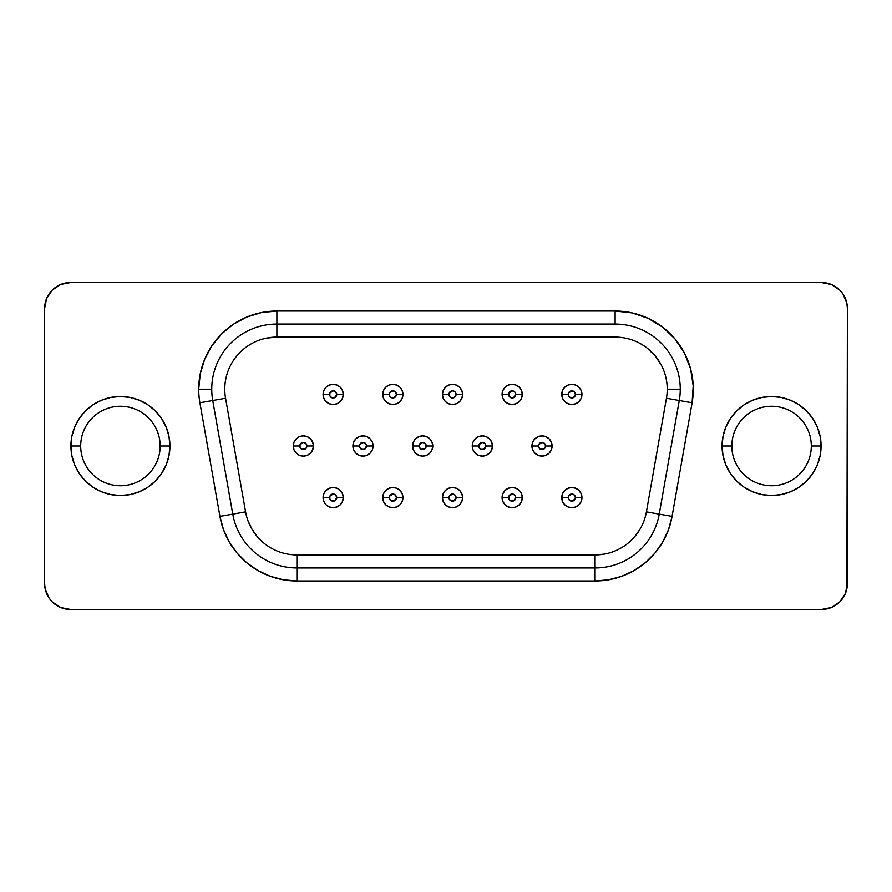 <?xml version="1.0" encoding="UTF-8"?>
<svg xmlns="http://www.w3.org/2000/svg" width="892" height="892" viewBox="0 0 892 892"><rect width="100%" height="100%" fill="white"/><g stroke="black" fill="none" stroke-linecap="round" stroke-linejoin="round"><path stroke-width="1.34" d="M731.841 446A39.739 39.739 0 0 1 771.58 406.261A39.739 39.739 0 0 1 811.307 446L821.086 446A49.506 49.506 0 0 0 771.58 396.494A49.506 49.506 0 0 0 722.063 446L731.841 446A39.739 39.739 0 0 1 771.58 406.261A39.739 39.739 0 0 1 811.307 446A39.739 39.739 0 0 1 771.58 485.739A39.739 39.739 0 0 1 731.841 446L722.063 446L723.022 455.656L725.832 464.944L730.414 473.507L736.569 481.011L744.073 487.166L752.625 491.737L761.913 494.558L771.58 495.506L781.236 494.558L790.524 491.737L799.076 487.166L806.58 481.011L812.735 473.507L817.317 464.944L820.127 455.656L821.086 446L820.127 436.344L817.317 427.056L812.735 418.493L806.58 410.989L799.076 404.834L790.524 400.263L781.236 397.442L771.58 396.494L761.913 397.442L752.625 400.263L744.073 404.834L736.569 410.989L730.414 418.493L725.832 427.056L723.022 436.344L722.063 446A49.506 49.506 0 0 0 771.58 495.506A49.506 49.506 0 0 0 821.086 446L811.307 446A39.739 39.739 0 0 1 771.58 485.739A39.739 39.739 0 0 1 731.841 446M80.693 446A39.739 39.739 0 0 1 120.42 406.261A39.739 39.739 0 0 1 160.159 446L169.937 446A49.506 49.506 0 0 0 120.42 396.494A49.506 49.506 0 0 0 70.914 446L80.693 446A39.739 39.739 0 0 1 120.42 406.261A39.739 39.739 0 0 1 160.159 446A39.739 39.739 0 0 1 120.42 485.739A39.739 39.739 0 0 1 80.693 446L70.914 446L71.873 455.656L74.683 464.944L79.265 473.507L85.42 481.011L92.924 487.166L101.476 491.737L110.764 494.558L120.42 495.506L130.087 494.558L139.375 491.737L147.927 487.166L155.431 481.011L161.586 473.507L166.168 464.944L168.978 455.656L169.937 446L168.978 436.344L166.168 427.056L161.586 418.493L155.431 410.989L147.927 404.834L139.375 400.263L130.087 397.442L120.42 396.494L110.764 397.442L101.476 400.263L92.924 404.834L85.42 410.989L79.265 418.493L74.683 427.056L71.873 436.344L70.914 446A49.506 49.506 0 0 0 120.42 495.506A49.506 49.506 0 0 0 169.937 446L160.159 446A39.739 39.739 0 0 1 120.42 485.739A39.739 39.739 0 0 1 80.693 446M581.952 497.591A10.102 10.102 0 0 0 571.85 487.5A10.102 10.102 0 0 0 561.759 497.591L568.271 497.591A3.579 3.579 0 0 1 571.85 494.012A3.579 3.579 0 0 1 575.44 497.591L581.952 497.591L581.183 493.733L578.997 490.455L575.719 488.258L571.85 487.5L567.992 488.258L564.714 490.455L562.529 493.733L561.759 497.591A10.102 10.102 0 0 1 571.85 487.5A10.102 10.102 0 0 1 581.952 497.591A10.102 10.102 0 0 1 571.85 507.693A10.102 10.102 0 0 1 561.759 497.591L562.529 501.46L564.714 504.727L567.992 506.924L571.85 507.693L575.719 506.924L578.997 504.727L581.183 501.46L581.952 497.591L575.44 497.591L574.381 495.06L571.85 494.012L568.538 496.22L568.538 498.962L570.479 500.903L573.221 500.903L575.44 497.591A3.579 3.579 0 0 1 571.85 501.17A3.579 3.579 0 0 1 568.271 497.591L561.759 497.591A10.102 10.102 0 0 0 571.85 507.693A10.102 10.102 0 0 0 581.952 497.591M522.277 497.591A10.102 10.102 0 0 0 512.186 487.5A10.102 10.102 0 0 0 502.084 497.591L508.596 497.591A3.579 3.579 0 0 1 512.186 494.012A3.579 3.579 0 0 1 515.766 497.591L522.277 497.591L521.508 493.733L519.322 490.455L516.044 488.258L512.186 487.5L508.317 488.258L505.039 490.455L502.854 493.733L502.084 497.591A10.102 10.102 0 0 1 512.186 487.5A10.102 10.102 0 0 1 522.277 497.591A10.102 10.102 0 0 1 512.186 507.693A10.102 10.102 0 0 1 502.084 497.591L502.854 501.46L505.039 504.727L508.317 506.924L512.186 507.693L516.044 506.924L519.322 504.727L521.508 501.46L522.277 497.591L515.766 497.591L514.717 495.06L512.186 494.012L508.875 496.22L508.875 498.962L510.815 500.903L513.558 500.903L515.766 497.591A3.579 3.579 0 0 1 512.186 501.17A3.579 3.579 0 0 1 508.596 497.591L502.084 497.591A10.102 10.102 0 0 0 512.186 507.693A10.102 10.102 0 0 0 522.277 497.591M343.275 497.591A10.102 10.102 0 0 0 333.173 487.5A10.102 10.102 0 0 0 323.082 497.591L329.594 497.591A3.579 3.579 0 0 1 333.173 494.012A3.579 3.579 0 0 1 336.763 497.591L343.275 497.591L342.506 493.733L340.32 490.455L337.042 488.258L333.173 487.5L329.315 488.258L326.037 490.455L323.852 493.733L323.082 497.591A10.102 10.102 0 0 1 333.173 487.5A10.102 10.102 0 0 1 343.275 497.591A10.102 10.102 0 0 1 333.173 507.693A10.102 10.102 0 0 1 323.082 497.591L323.852 501.46L326.037 504.727L329.315 506.924L333.173 507.693L337.042 506.924L340.32 504.727L342.506 501.46L343.275 497.591L336.763 497.591L335.704 495.06L333.173 494.012L329.862 496.22L329.862 498.962L331.802 500.903L334.545 500.903L336.763 497.591A3.579 3.579 0 0 1 333.173 501.17A3.579 3.579 0 0 1 329.594 497.591L323.082 497.591A10.102 10.102 0 0 0 333.173 507.693A10.102 10.102 0 0 0 343.275 497.591M402.939 497.591A10.102 10.102 0 0 0 392.848 487.5A10.102 10.102 0 0 0 382.746 497.591L389.258 497.591A3.579 3.579 0 0 1 392.848 494.012A3.579 3.579 0 0 1 396.427 497.591L402.939 497.591L402.169 493.733L399.984 490.455L396.706 488.258L392.848 487.5L388.979 488.258L385.701 490.455L383.515 493.733L382.746 497.591A10.102 10.102 0 0 1 392.848 487.5A10.102 10.102 0 0 1 402.939 497.591A10.102 10.102 0 0 1 392.848 507.693A10.102 10.102 0 0 1 382.746 497.591L383.515 501.46L385.701 504.727L388.979 506.924L392.848 507.693L396.706 506.924L399.984 504.727L402.169 501.46L402.939 497.591L396.427 497.591L395.379 495.06L392.848 494.012L389.536 496.22L389.536 498.962L391.477 500.903L394.219 500.903L396.427 497.591A3.579 3.579 0 0 1 392.848 501.17A3.579 3.579 0 0 1 389.258 497.591L382.746 497.591A10.102 10.102 0 0 0 392.848 507.693A10.102 10.102 0 0 0 402.939 497.591M581.952 394.409A10.102 10.102 0 0 0 571.85 384.307A10.102 10.102 0 0 0 561.759 394.409L568.271 394.409A3.579 3.579 0 0 1 571.85 390.83A3.579 3.579 0 0 1 575.44 394.409L581.952 394.409L581.183 390.54L578.997 387.273L575.719 385.076L571.85 384.307L567.992 385.076L564.714 387.273L562.529 390.54L561.759 394.409A10.102 10.102 0 0 1 571.85 384.307A10.102 10.102 0 0 1 581.952 394.409A10.102 10.102 0 0 1 571.85 404.5A10.102 10.102 0 0 1 561.759 394.409L562.529 398.267L564.714 401.545L567.992 403.742L571.85 404.5L575.719 403.742L578.997 401.545L581.183 398.267L581.952 394.409L575.44 394.409L574.381 391.878L571.85 390.83L568.538 393.038L568.538 395.78L570.479 397.72L573.221 397.72L575.44 394.409A3.579 3.579 0 0 1 571.85 397.988A3.579 3.579 0 0 1 568.271 394.409L561.759 394.409A10.102 10.102 0 0 0 571.85 404.5A10.102 10.102 0 0 0 581.952 394.409M552.115 446A10.102 10.102 0 0 0 542.013 435.898A10.102 10.102 0 0 0 531.922 446L538.433 446A3.579 3.579 0 0 1 542.013 442.421A3.579 3.579 0 0 1 545.603 446L552.115 446L551.345 442.131L549.16 438.864L545.882 436.667L542.013 435.898L538.155 436.667L534.877 438.864L532.691 442.131L531.922 446A10.102 10.102 0 0 1 542.013 435.898A10.102 10.102 0 0 1 552.115 446A10.102 10.102 0 0 1 542.013 456.102A10.102 10.102 0 0 1 531.922 446L532.691 449.869L534.877 453.136L538.155 455.333L542.013 456.102L545.882 455.333L549.16 453.136L551.345 449.869L552.115 446L545.603 446L544.555 443.469L542.013 442.421L538.712 444.629L538.712 447.371L540.652 449.312L544.555 448.531L545.603 446A3.579 3.579 0 0 1 542.013 449.579A3.579 3.579 0 0 1 538.433 446L531.922 446A10.102 10.102 0 0 0 542.013 456.102A10.102 10.102 0 0 0 552.115 446M522.277 394.409A10.102 10.102 0 0 0 512.186 384.307A10.102 10.102 0 0 0 502.084 394.409L508.596 394.409A3.579 3.579 0 0 1 512.186 390.83A3.579 3.579 0 0 1 515.766 394.409L522.277 394.409L521.508 390.54L519.322 387.273L516.044 385.076L512.186 384.307L508.317 385.076L505.039 387.273L502.854 390.54L502.084 394.409A10.102 10.102 0 0 1 512.186 384.307A10.102 10.102 0 0 1 522.277 394.409A10.102 10.102 0 0 1 512.186 404.5A10.102 10.102 0 0 1 502.084 394.409L502.854 398.267L505.039 401.545L508.317 403.742L512.186 404.5L516.044 403.742L519.322 401.545L521.508 398.267L522.277 394.409L515.766 394.409L514.717 391.878L512.186 390.83L508.875 393.038L508.875 395.78L510.815 397.72L513.558 397.72L515.766 394.409A3.579 3.579 0 0 1 512.186 397.988A3.579 3.579 0 0 1 508.596 394.409L502.084 394.409A10.102 10.102 0 0 0 512.186 404.5A10.102 10.102 0 0 0 522.277 394.409M492.451 446A10.102 10.102 0 0 0 482.349 435.898A10.102 10.102 0 0 0 472.247 446L478.77 446A3.579 3.579 0 0 1 482.349 442.421A3.579 3.579 0 0 1 485.928 446L492.451 446L491.682 442.131L489.485 438.864L486.218 436.667L482.349 435.898L478.48 436.667L475.213 438.864L473.016 442.131L472.247 446A10.102 10.102 0 0 1 482.349 435.898A10.102 10.102 0 0 1 492.451 446A10.102 10.102 0 0 1 482.349 456.102A10.102 10.102 0 0 1 472.247 446L473.016 449.869L475.213 453.136L478.48 455.333L482.349 456.102L486.218 455.333L489.485 453.136L491.682 449.869L492.451 446L485.928 446L484.88 443.469L482.349 442.421L479.037 444.629L479.037 447.371L480.978 449.312L483.72 449.312L485.928 446A3.579 3.579 0 0 1 482.349 449.579A3.579 3.579 0 0 1 478.77 446L472.247 446A10.102 10.102 0 0 0 482.349 456.102A10.102 10.102 0 0 0 492.451 446M343.275 394.409A10.102 10.102 0 0 0 333.173 384.307A10.102 10.102 0 0 0 323.082 394.409L329.594 394.409A3.579 3.579 0 0 1 333.173 390.83A3.579 3.579 0 0 1 336.763 394.409L343.275 394.409L342.506 390.54L340.32 387.273L337.042 385.076L333.173 384.307L329.315 385.076L326.037 387.273L323.852 390.54L323.082 394.409A10.102 10.102 0 0 1 333.173 384.307A10.102 10.102 0 0 1 343.275 394.409A10.102 10.102 0 0 1 333.173 404.5A10.102 10.102 0 0 1 323.082 394.409L323.852 398.267L326.037 401.545L329.315 403.742L333.173 404.5L337.042 403.742L340.32 401.545L342.506 398.267L343.275 394.409L336.763 394.409L335.704 391.878L333.173 390.83L329.862 393.038L329.862 395.78L331.802 397.72L334.545 397.72L336.763 394.409A3.579 3.579 0 0 1 333.173 397.988A3.579 3.579 0 0 1 329.594 394.409L323.082 394.409A10.102 10.102 0 0 0 333.173 404.5A10.102 10.102 0 0 0 343.275 394.409M313.438 446A10.102 10.102 0 0 0 303.336 435.898A10.102 10.102 0 0 0 293.245 446L299.757 446A3.579 3.579 0 0 1 303.336 442.421A3.579 3.579 0 0 1 306.926 446L313.438 446L312.668 442.131L310.483 438.864L307.205 436.667L303.336 435.898L299.478 436.667L296.2 438.864L294.014 442.131L293.245 446A10.102 10.102 0 0 1 303.336 435.898A10.102 10.102 0 0 1 313.438 446A10.102 10.102 0 0 1 303.336 456.102A10.102 10.102 0 0 1 293.245 446L294.014 449.869L296.2 453.136L299.478 455.333L303.336 456.102L307.205 455.333L310.483 453.136L312.668 449.869L313.438 446L306.926 446L305.878 443.469L303.336 442.421L300.035 444.629L300.035 447.371L301.964 449.312L305.878 448.531L306.926 446A3.579 3.579 0 0 1 303.336 449.579A3.579 3.579 0 0 1 299.757 446L293.245 446A10.102 10.102 0 0 0 303.336 456.102A10.102 10.102 0 0 0 313.438 446M402.939 394.409A10.102 10.102 0 0 0 392.848 384.307A10.102 10.102 0 0 0 382.746 394.409L389.258 394.409A3.579 3.579 0 0 1 392.848 390.83A3.579 3.579 0 0 1 396.427 394.409L402.939 394.409L402.169 390.54L399.984 387.273L396.706 385.076L392.848 384.307L388.979 385.076L385.701 387.273L383.515 390.54L382.746 394.409A10.102 10.102 0 0 1 392.848 384.307A10.102 10.102 0 0 1 402.939 394.409A10.102 10.102 0 0 1 392.848 404.5A10.102 10.102 0 0 1 382.746 394.409L383.515 398.267L385.701 401.545L388.979 403.742L392.848 404.5L396.706 403.742L399.984 401.545L402.169 398.267L402.939 394.409L396.427 394.409L395.379 391.878L392.848 390.83L389.536 393.038L389.536 395.78L391.477 397.72L394.219 397.72L396.427 394.409A3.579 3.579 0 0 1 392.848 397.988A3.579 3.579 0 0 1 389.258 394.409L382.746 394.409A10.102 10.102 0 0 0 392.848 404.5A10.102 10.102 0 0 0 402.939 394.409M373.112 446A10.102 10.102 0 0 0 363.011 435.898A10.102 10.102 0 0 0 352.909 446L359.431 446A3.579 3.579 0 0 1 363.011 442.421A3.579 3.579 0 0 1 366.59 446L373.112 446L372.343 442.131L370.147 438.864L366.88 436.667L363.011 435.898L359.142 436.667L355.875 438.864L353.678 442.131L352.909 446A10.102 10.102 0 0 1 363.011 435.898A10.102 10.102 0 0 1 373.112 446A10.102 10.102 0 0 1 363.011 456.102A10.102 10.102 0 0 1 352.909 446L353.678 449.869L355.875 453.136L359.142 455.333L363.011 456.102L366.88 455.333L370.147 453.136L372.343 449.869L373.112 446L366.59 446L365.542 443.469L363.011 442.421L359.699 444.629L359.699 447.371L361.639 449.312L364.382 449.312L366.59 446A3.579 3.579 0 0 1 363.011 449.579A3.579 3.579 0 0 1 359.431 446L352.909 446A10.102 10.102 0 0 0 363.011 456.102A10.102 10.102 0 0 0 373.112 446M462.613 497.591A10.102 10.102 0 0 0 452.512 487.5A10.102 10.102 0 0 0 442.421 497.591L448.932 497.591A3.579 3.579 0 0 1 452.512 494.012A3.579 3.579 0 0 1 456.102 497.591L462.613 497.591L461.844 493.733L459.659 490.455L456.381 488.258L452.512 487.5L448.654 488.258L445.376 490.455L443.19 493.733L442.421 497.591A10.102 10.102 0 0 1 452.512 487.5A10.102 10.102 0 0 1 462.613 497.591A10.102 10.102 0 0 1 452.512 507.693A10.102 10.102 0 0 1 442.421 497.591L443.19 501.46L445.376 504.727L448.654 506.924L452.512 507.693L456.381 506.924L459.659 504.727L461.844 501.46L462.613 497.591L456.102 497.591L455.043 495.06L452.512 494.012L449.2 496.22L449.2 498.962L451.14 500.903L453.883 500.903L456.102 497.591A3.579 3.579 0 0 1 452.512 501.17A3.579 3.579 0 0 1 448.932 497.591L442.421 497.591A10.102 10.102 0 0 0 452.512 507.693A10.102 10.102 0 0 0 462.613 497.591M462.613 394.409A10.102 10.102 0 0 0 452.512 384.307A10.102 10.102 0 0 0 442.421 394.409L448.932 394.409A3.579 3.579 0 0 1 452.512 390.83A3.579 3.579 0 0 1 456.102 394.409L462.613 394.409L461.844 390.54L459.659 387.273L456.381 385.076L452.512 384.307L448.654 385.076L445.376 387.273L443.19 390.54L442.421 394.409A10.102 10.102 0 0 1 452.512 384.307A10.102 10.102 0 0 1 462.613 394.409A10.102 10.102 0 0 1 452.512 404.5A10.102 10.102 0 0 1 442.421 394.409L443.19 398.267L445.376 401.545L448.654 403.742L452.512 404.5L456.381 403.742L459.659 401.545L461.844 398.267L462.613 394.409L456.102 394.409L455.043 391.878L452.512 390.83L449.2 393.038L449.2 395.78L451.14 397.72L453.883 397.72L456.102 394.409A3.579 3.579 0 0 1 452.512 397.988A3.579 3.579 0 0 1 448.932 394.409L442.421 394.409A10.102 10.102 0 0 0 452.512 404.5A10.102 10.102 0 0 0 462.613 394.409M432.776 446A10.102 10.102 0 0 0 422.674 435.898A10.102 10.102 0 0 0 412.583 446L419.095 446A3.579 3.579 0 0 1 422.674 442.421A3.579 3.579 0 0 1 426.264 446L432.776 446L432.007 442.131L429.821 438.864L426.543 436.667L422.674 435.898L418.816 436.667L415.538 438.864L413.353 442.131L412.583 446A10.102 10.102 0 0 1 422.674 435.898A10.102 10.102 0 0 1 432.776 446A10.102 10.102 0 0 1 422.674 456.102A10.102 10.102 0 0 1 412.583 446L413.353 449.869L415.538 453.136L418.816 455.333L422.674 456.102L426.543 455.333L429.821 453.136L432.007 449.869L432.776 446L426.264 446L425.216 443.469L422.674 442.421L419.374 444.629L419.374 447.371L421.314 449.312L425.216 448.531L426.264 446A3.579 3.579 0 0 1 422.674 449.579A3.579 3.579 0 0 1 419.095 446L412.583 446A10.102 10.102 0 0 0 422.674 456.102A10.102 10.102 0 0 0 432.776 446M245.601 511.885L225.565 398.245L212.731 400.508L232.767 514.115A65.138 65.138 0 0 0 296.913 567.948L595.087 567.948L595.087 580.971L296.913 580.971L296.913 567.948L296.913 580.971A78.173 78.173 0 0 1 219.934 516.379L199.897 402.771L212.731 400.508A65.138 65.138 0 0 1 211.739 389.202L198.715 389.202A78.173 78.173 0 0 0 199.897 402.771L219.934 516.379L223.457 529.536L229.222 541.89L237.038 553.051L246.671 562.685L257.833 570.501L270.176 576.254L283.344 579.789L296.913 580.971L595.087 580.971L608.656 579.789L621.824 576.254L634.167 570.501L645.329 562.685L654.962 553.051L662.778 541.89L668.543 529.536L672.066 516.379L659.233 514.115L679.269 400.508A65.138 65.138 0 0 0 680.262 389.202L667.227 389.202A52.115 52.115 0 0 1 666.436 398.245L692.103 402.771L693.207 385.79L690.62 368.965L684.454 353.098L674.999 338.949L662.7 327.186L648.149 318.355L632.038 312.88L615.112 311.029L276.888 311.029L276.888 324.052L276.888 311.029L261.635 312.535L246.972 316.972L233.459 324.197L221.606 333.92L211.883 345.773L204.669 359.286L200.221 373.949L198.715 389.202A78.173 78.173 0 0 1 276.888 311.029L615.112 311.029L615.112 324.052A65.138 65.138 0 0 1 679.269 400.508L666.436 398.245L646.399 511.885M276.888 337.087L615.112 337.087A52.115 52.115 0 0 1 667.227 389.202L680.262 389.202A65.138 65.138 0 0 0 615.112 324.052L615.112 311.029A78.173 78.173 0 0 1 692.103 402.771L672.066 516.379L692.103 402.771L679.269 400.508L659.233 514.115L646.41 511.852L672.066 516.379A78.173 78.173 0 0 1 595.087 580.971L595.087 567.948A65.138 65.138 0 0 0 659.233 514.115A65.138 65.138 0 0 1 595.087 567.948L296.913 567.948L296.913 554.913L296.913 567.948A65.138 65.138 0 0 1 232.767 514.115L212.731 400.508L199.897 402.771A78.173 78.173 0 0 1 198.715 389.202L211.739 389.202A65.138 65.138 0 0 0 212.731 400.508L225.565 398.245A52.115 52.115 0 0 1 276.888 337.087L276.888 324.052A65.138 65.138 0 0 0 211.739 389.202A65.138 65.138 0 0 1 276.888 324.052L276.888 337.087L615.112 337.087A52.115 52.115 0 0 1 666.436 398.245L646.41 511.852A52.115 52.115 0 0 1 595.087 554.913L296.913 554.913A52.115 52.115 0 0 1 245.59 511.852L219.934 516.379L245.59 511.852L225.565 398.245A52.115 52.115 0 0 1 276.888 337.087L266.719 338.09M845.415 593.414L847.4 583.446L847.4 308.554A26.058 26.058 0 0 0 821.342 282.496L70.658 282.496A26.058 26.058 0 0 0 44.6 308.554L46.585 298.586L52.227 290.123L60.689 284.481L70.658 282.496L821.342 282.496L831.311 284.481L839.773 290.123L843.007 294.081L846.898 303.47L847.4 308.554L846.898 588.53L845.415 593.414L839.773 601.877L831.311 607.519L821.342 609.504L70.658 609.504L60.689 607.519L52.227 601.877L48.993 597.919L45.102 588.53L44.6 583.446L44.6 308.554L46.585 298.586M256.996 536.304L251.789 528.856L247.943 520.627M646.834 347.847L655.04 355.696L661.34 365.129M640.211 528.856L635.004 536.304M604.129 554.122L595.087 554.913L595.087 567.948L595.087 554.913L296.913 554.913A52.115 52.115 0 0 1 245.59 511.852M826.427 282.998L831.311 284.481M835.815 286.889L839.773 290.123M65.573 609.002L60.689 607.519M56.185 605.111L52.227 601.877M44.6 308.554L44.6 583.446A26.058 26.058 0 0 0 70.658 609.504L821.342 609.504A26.058 26.058 0 0 0 847.4 583.446M615.112 324.052L276.888 324.052L615.112 324.052M646.41 511.852A52.115 52.115 0 0 1 595.087 554.913M781.236 397.442L771.58 396.494M730.414 418.493L725.832 427.056M723.022 436.344L722.063 446M110.764 494.558L120.42 495.506M161.586 473.507L166.168 464.944M168.978 455.656L169.937 446"/></g></svg>
